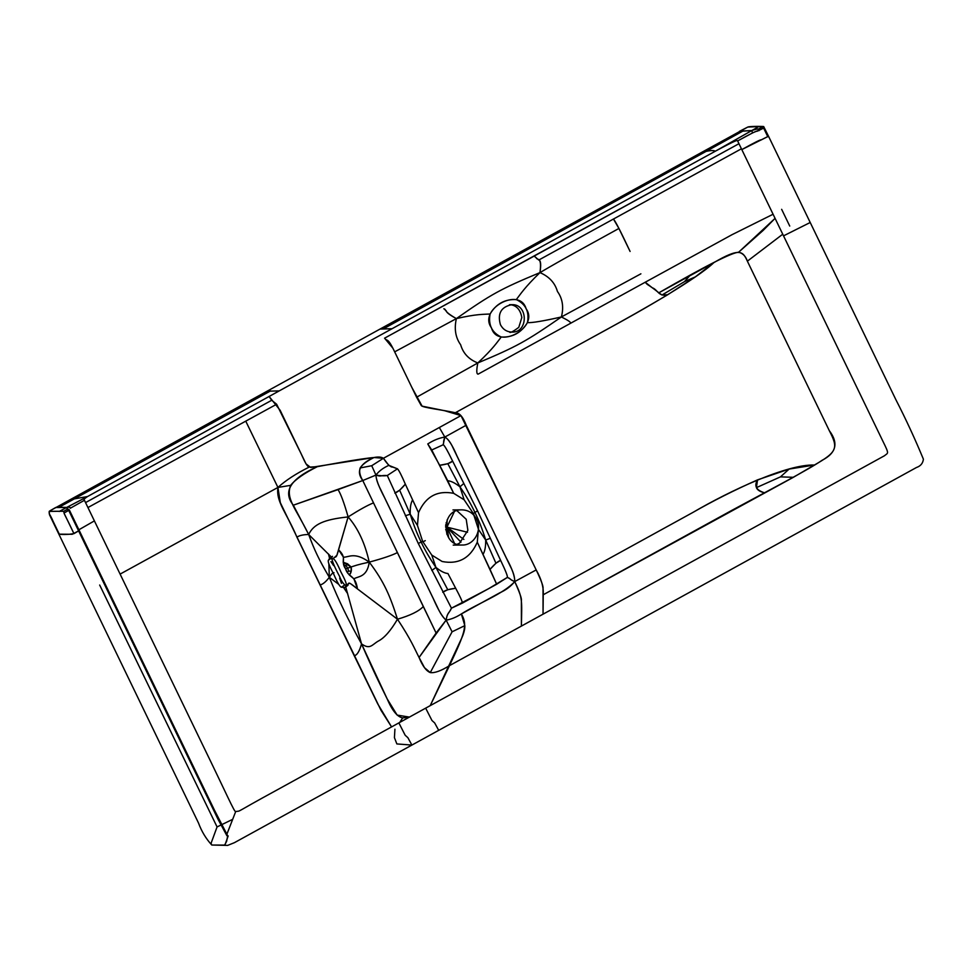 <?xml version="1.0" encoding="UTF-8"?>
<svg xmlns="http://www.w3.org/2000/svg" width="972" height="972" viewBox="0 0 972 972"><rect width="100%" height="100%" fill="white"/><g stroke="black" fill="none" stroke-linecap="round" stroke-linejoin="round"><path stroke-width="1.46" d="M459.963 486.826C455.115 483.011 451.032 480.982 447.728 480.763L453.681 493.326L431.762 449.975L427.777 443.937C433.488 440.267 439.162 437.971 444.824 437.06L439.332 427.51L444.824 437.06C447.873 438.737 450.692 442.515 453.28 448.396L510.178 566.044C513.35 572.046 514.856 577.222 514.723 581.584C519.643 592.483 521.867 598.776 521.381 600.441L521.405 626.065C521.806 600.672 522.96 598.302 514.723 581.584L536.192 569.932C541.283 580.527 543.555 586.736 543.02 588.534L543.044 614.17L449.465 665.65L731.661 510.458C771.404 488.94 808.121 469.913 822.008 460.351C836.284 453.025 838.715 443.135 829.31 430.669L747.371 261.176L782.727 234.228L747.371 261.176C745.682 256.146 742.754 253.17 738.586 252.246L775.061 218.372L763.19 230.376L738.586 252.246C731.77 252.599 705.198 266.109 658.882 292.779L661.968 295.026L667.74 294.71C623.21 321.282 582.435 342.533 558.426 356.056L455.358 412.736C459.306 412.602 462.927 416.757 466.232 425.201L536.192 569.932C541.404 579.105 543.749 587.392 543.227 594.779L543.044 614.17L793.383 477.301L814.402 465.029C786.943 464.118 730.592 490.398 692.696 512.548L543.227 594.779L692.696 512.548C712.525 501.151 734.139 490.253 757.528 479.876C753.895 485.879 756.192 490.18 764.417 492.768C760.019 491.711 757.346 490.01 756.41 487.64L757.528 479.876L789.143 469.063L814.402 465.029C837.913 451.688 838.131 447.715 829.31 430.669L747.371 261.176C742.9 251.141 739.704 247.508 713.849 262.622C697.592 278.247 643.087 309.934 604.803 330.541L455.358 412.736C441.385 409.613 422.2 407.693 421.192 405.458L416.599 397.232L477.811 362.957L416.599 397.232L394.668 351.852L456.366 318.609C449.708 314.977 446.355 312.413 446.294 310.919L443.84 308.719C447.242 309.947 442.406 310.663 456.366 318.609C476.596 313.907 483.813 314.418 490.082 314.005C488.138 324.867 491.844 332.533 501.224 337.029C497.202 342.108 493.314 348.474 477.811 362.957C516.727 346.603 525.864 341.585 561.403 316.957L640.9 273.812L561.403 316.957C543.214 321.076 531.891 322.959 527.444 322.607C531.891 322.959 543.214 321.076 561.403 316.957C525.864 341.585 516.727 346.603 477.811 362.957C493.314 348.474 497.202 342.108 501.224 337.029C512.487 337.612 521.235 332.801 527.444 322.607C529.497 311.818 525.779 304.139 516.314 299.583C520.421 294.273 524.576 287.493 539.958 272.61C541.21 264.639 540.821 260.435 538.78 260.034L741.417 148.789L538.78 260.034L534.017 255.976L384.572 338.183L738.963 143.698L534.017 255.976L536.313 257.847C536.738 260.703 542.267 255.721 539.958 272.61C500.483 289.061 491.334 294.079 456.366 318.609C476.596 313.907 483.813 314.418 490.082 314.005C496.157 303.835 504.905 299.024 516.314 299.583C520.421 294.273 524.576 287.493 539.958 272.61C549.095 276.522 554.927 282.803 557.43 291.454C562.569 298.623 563.894 307.128 561.403 316.957C567.867 320.165 570.965 322.254 570.698 323.226C570.965 322.254 567.867 320.165 561.403 316.957C563.894 307.128 562.569 298.623 557.43 291.454C554.927 282.803 549.095 276.522 539.958 272.61C564.586 258.115 585.946 246.694 618.921 228.456L613.417 218.979C615.41 221.179 620.962 232.004 630.087 251.444L618.921 228.456C585.946 246.694 564.586 258.115 539.958 272.61C500.483 289.061 491.334 294.079 456.366 318.609C454.07 328.84 455.491 337.563 460.643 344.756C463.146 353.383 468.868 359.446 477.811 362.957C468.868 359.446 463.146 353.383 460.643 344.756C455.491 337.563 454.07 328.84 456.366 318.609L394.668 351.852C387.488 336.701 387.391 341.925 384.572 338.183L392.907 348.231L411.849 387.391L422.103 406.15L444.726 410.743L460.971 415.603L383.418 458.274L371.717 465.722L375.945 475.077C378.91 471.128 383.199 467.884 388.812 465.369C383.199 467.884 378.91 471.128 375.945 475.077C376.079 478.892 377.695 483.789 380.793 489.779L437.327 606.941C440.17 613.271 443.098 617.67 446.124 620.124C451.008 619.383 456.087 617.317 461.36 613.94L499.766 592.811C505.926 590.065 510.908 586.323 514.723 581.584L536.192 569.932L460.971 415.603L383.418 458.274L388.812 465.369L397.475 468.82L387.293 475.515L397.475 468.82C398.897 470.193 401.521 475.296 405.336 484.153L399.65 490.216L394.802 493.083C397.718 492.136 401.229 489.171 405.336 484.153L418.531 512.669L405.336 484.153C401.521 475.296 398.897 470.193 397.475 468.82L392.712 467.046C390.586 467.374 387.488 464.458 383.418 458.274L373.989 457.52L310.651 467.459L306.034 463.887L280.13 410.269L269.05 396.394L271.698 400.282L85.548 502.597L271.698 400.282L276.631 404.243L87.942 507.542L276.631 404.243L298.951 449.404C302.341 455.54 305.718 465.697 309.072 467.143C296.156 473.571 285.768 480.338 277.931 487.434L280.313 502.67L380.951 710.216L391.57 726.91L377.731 703.886L354.233 655.723C357.052 655.25 359.482 651.289 361.535 643.877C347.867 619.115 339.264 601.838 329.314 577.307C339.264 601.838 347.867 619.115 361.535 643.877L345.728 586.942L361.535 643.877C369.943 649.843 371.912 644.898 378.011 641.241C384.159 638.215 390.647 630.877 397.487 619.213C410.305 615.47 418.908 611.242 423.294 606.54L373.527 502.889C367.878 505.076 359.409 509.765 348.122 516.922C359.409 509.765 367.878 505.076 373.527 502.889L362.775 480.533L375.945 475.077L362.775 480.533L293.325 505.197L308.671 534.491C303.082 534.612 299.169 535.523 296.934 537.2C299.169 535.523 303.082 534.612 308.671 534.491C314.248 549.581 318.452 558.791 329.314 577.307L338.693 584.318L329.314 577.307C318.452 558.791 314.248 549.581 308.671 534.491L331.452 557.114L308.671 534.491C313.555 524.333 323.615 519.485 348.122 516.922C357.963 528.161 364.998 543.227 369.251 562.12C382.81 558.463 392.166 555.304 397.317 552.631C392.166 555.304 382.81 558.463 369.251 562.12C356.566 564.878 355.023 565.753 351.111 566.98L343.201 562.253L343.456 557.187C348.705 557.43 354.488 551.476 369.251 562.12C354.488 551.476 348.705 557.43 343.456 557.187L338.584 549.848L348.122 516.922L336.895 555.279L333.117 558.681L329.496 558.56L328.39 560.261C327.685 561.634 329.496 566.324 333.809 574.331C337.369 582.617 339.908 586.918 341.427 587.222L344.999 587.477L346.141 585.642C347.053 584.719 345.315 580.163 340.905 571.961C337.284 563.566 334.696 559.143 333.117 558.681C336.166 555.146 335.765 560.2 338.584 549.848C347.697 558.414 340.151 561.172 345.57 568.863C348.134 577.696 355.448 574.44 357.453 588.911L397.487 619.213C390.222 596.371 384.426 582.143 369.251 562.12C356.566 564.878 355.023 565.753 351.111 566.98C351.791 570.151 351.22 572.836 349.385 575.035L353.917 578.838C357.781 576.202 367.124 577.647 369.251 562.12C364.998 543.227 357.963 528.161 348.122 516.922C323.615 519.485 313.555 524.333 308.671 534.491C295.452 507.736 285.647 498.891 290.616 485.356C295.524 479.33 304.43 473.109 317.334 466.669L309.072 467.143C296.156 473.571 285.768 480.338 277.931 487.434L245.782 421.216L277.931 487.434C275.805 502.074 286.983 513.252 296.934 537.2L320.067 584.974C322.874 584.306 325.948 581.754 329.314 577.307C325.948 581.754 322.874 584.306 320.067 584.974L354.233 655.723C357.052 655.25 359.482 651.289 361.535 643.877C369.943 649.843 371.912 644.898 378.011 641.241C384.159 638.215 390.647 630.877 397.487 619.213C390.222 596.371 384.426 582.143 369.251 562.12C367.124 577.647 357.781 576.202 353.917 578.838L357.453 588.911C344.538 578.34 350.783 585.375 346.141 585.642C348.341 583.455 349.847 582.823 350.661 583.759L397.487 619.213C411.508 640.402 414.376 648.421 419.066 657.473C422.553 666.039 426.295 671.069 430.268 672.575C434.606 673.219 441.009 670.899 449.465 665.65C464.665 633.537 468.006 625.348 461.36 613.94C456.087 617.317 451.008 619.383 446.124 620.124L419.066 657.473L436.112 633.039L423.294 606.54C418.908 611.242 410.305 615.47 397.487 619.213C411.508 640.402 414.376 648.421 419.066 657.473L424.485 667.667L430.268 672.575C434.606 673.219 441.009 670.899 449.465 665.65L430.219 705.648L460.752 640.147C463.68 634.145 465.041 629.309 464.823 625.628L461.36 613.94C478.746 602.944 503.593 593.88 514.723 581.584C508.915 579.166 512.365 579.652 507.323 577.429C507.967 576.7 505.744 571.014 500.616 560.37L477.531 510.81L452.624 461.117C450.486 463.097 446.172 464.482 439.684 465.272L447.728 480.763C451.032 480.982 455.115 483.011 459.963 486.826L464.13 499.778L453.681 493.326C437.291 490.131 425.578 496.583 418.531 512.669L417.462 525.451L422.65 541.38L418.276 543.457L387.293 475.515C380.016 475.101 381.595 477.045 375.945 475.077C376.067 479.488 378.922 486.984 384.511 497.555L433.439 598.946C438.372 610.258 442.6 617.317 446.124 620.124L452.089 631.8L446.124 620.124L436.112 633.039L362.775 480.533C359.871 475.721 359.008 471.529 360.162 467.945L371.717 465.722L375.945 475.077C380.574 475.867 384.353 476.013 387.293 475.515L418.276 543.457L451.445 608.18C447.849 615.361 447.375 612.676 446.124 620.124C447.485 611.801 449.586 612.992 451.445 608.18L488.43 588.789L507.323 577.429C511.272 578.79 508.368 578.826 514.723 581.584C514.929 576.542 512.159 568.729 506.4 558.147L457.01 456.002C452.381 445.127 448.311 438.809 444.824 437.06C439.162 437.971 433.488 440.267 427.777 443.937L439.684 465.272L447.825 463.705L452.624 461.117C447.254 450.097 444.095 444.654 443.147 444.787L431.762 449.975L443.147 444.787C443.997 444.945 445.905 447.91 448.894 453.669L477.531 510.81L504.018 567.66C506.582 573.359 507.688 576.603 507.323 577.429L496.68 584.245L490.01 569.385C494.408 564.258 497.943 561.245 500.616 560.37L495.927 563.213L490.01 569.385L477.288 542.169L478.418 529.205L473.315 513.508L477.531 510.81L473.315 513.508L464.13 499.778L459.963 486.826L447.825 463.705L459.963 486.826L463.826 483.461L459.963 486.826C466.196 495.902 471.189 504.444 474.931 512.451C471.189 504.444 466.196 495.902 459.963 486.826M485.696 540.043C482.464 529.546 478.88 520.348 474.931 512.451C478.88 520.348 482.464 529.546 485.696 540.043L478.443 529.388L485.696 540.043L490.338 538.281L485.696 540.043L495.927 563.213L485.696 540.043C485.781 546.434 484.943 551.124 483.181 554.101C484.943 551.124 485.781 546.434 485.696 540.043M474.385 515.816L473.315 513.508L474.385 515.816M410.22 514.2L417.462 525.451L410.22 514.2C410.026 507.809 410.767 503.132 412.468 500.167C410.767 503.132 410.026 507.809 410.22 514.2C413.562 524.868 417.207 534.15 421.155 542.036L418.276 543.457L451.445 608.18L462.429 603.09L496.68 584.245L477.288 542.169C470.217 558.244 458.492 564.683 442.139 561.5L431.775 555.061L422.65 541.38L421.155 542.036C417.207 534.15 413.562 524.868 410.22 514.2L405.348 515.768L410.22 514.2L399.65 490.216L410.22 514.2M435.942 567.417L447.752 589.712L455.674 588.267C449.477 588.959 445.164 590.283 442.734 592.252L447.752 589.712L435.942 567.417C440.693 571.244 444.678 573.273 447.922 573.504L455.674 588.267C459.963 596.213 462.222 601.146 462.429 603.09C462.222 601.146 459.963 596.213 455.674 588.267L447.922 573.504C444.678 573.273 440.693 571.244 435.942 567.417L431.811 570.503L435.942 567.417C429.831 558.511 424.898 550.043 421.155 542.036C424.898 550.043 429.831 558.511 435.942 567.417L431.775 555.061L435.942 567.417M446.95 527.128L445.626 525.633L446.95 527.128L445.553 526.994L446.95 527.128L445.698 529.801L446.95 527.128L446.804 534.199L446.95 527.128L448.7 537.795L446.95 527.128L454.325 542.984L446.95 527.128L460.971 542.194L446.95 527.128L463.875 539.424L446.95 527.128L467.508 532.267L446.95 527.128L454.252 511.892L446.95 527.128L447.169 519.765L446.95 527.128L446.112 522.778L446.95 527.128L445.735 524.686L446.95 527.128M49.973 510.81L49.195 511.406L63.775 511.248L67.262 509.34L63.775 511.248L49.293 511.308C48.794 514.698 49.475 512.766 53.314 521.782L59.098 533.737C59.122 534.442 62.342 534.649 68.733 534.321L73.945 533.652C64.237 512.9 64.103 514.783 63.775 511.248L63.982 513.034L68.635 510.482L67.262 509.34L68.635 510.482L69.304 509.911L63.982 513.034L73.945 533.652L79.267 530.53L72.232 534.284L58.867 534.163L49.487 514.735L49.183 511.406L49.973 510.81L267.093 391.206L279.049 390.89L267.093 391.206L380.028 329.071L391.983 328.755L87.541 496.546L66.691 507.445L87.541 496.546L74.528 498.843L87.541 496.546C84.418 498.563 83.385 499.802 84.43 500.276L70.251 508.271C70.519 507.238 69.328 506.959 66.691 507.445L59.122 507.238L270.495 390.951L59.122 507.238L55.696 507.506L50.107 510.725M789.738 226.063L781.646 209.32M399.747 722.415L402.687 717.883C397.366 716.935 392.19 710.605 387.184 698.917C380.927 686.147 374.293 673.244 361.535 643.877L387.184 698.917L397.147 715.088L409.406 717.093L402.687 717.883L399.747 722.415M645.226 282.22L478.163 374.123C476.462 374.244 476.341 370.526 477.811 362.957C476.341 370.526 476.462 374.244 478.163 374.123L645.226 282.22L652.248 287.748C657.874 289.741 658.494 297.092 667.74 294.71L695.308 276.899L713.849 262.622L658.882 292.779C646.101 282.718 648.567 286.157 645.226 282.22L732.025 234.689L773.068 214.253L732.025 234.689L645.226 282.22M780.455 476.875L793.383 477.301L780.455 476.875L789.143 469.063L780.455 476.875L756.41 487.64L780.455 476.875M684.482 281.649L661.968 295.026L684.482 281.649L695.308 276.899L684.482 281.649L689.974 275.489L684.482 281.649M373.989 457.52C366.918 461.044 362.313 464.519 360.162 467.945L371.717 465.722L383.418 458.274C381.449 456.925 378.302 456.682 373.989 457.52C360.952 458.529 324.174 465.345 317.334 466.669C290.494 478.734 282.488 491.577 293.325 505.197L338.025 489.621C340.759 493.776 344.124 502.876 348.122 516.922C344.124 502.876 340.759 493.776 338.025 489.621L362.775 480.533C355.922 471.481 359.664 463.814 373.989 457.52M464.823 625.628L452.089 631.8L430.268 672.575L452.089 631.8L464.823 625.628M343.796 587.89L347.672 593.649L343.796 587.89M333.603 565.595L330.942 561.597M333.991 572.715C333.117 572.277 331.561 573.808 329.314 577.307C331.561 573.808 333.117 572.277 333.991 572.715M328.876 563.954L329.314 577.307L328.876 563.954M341.451 583.334L339.653 578.121M328.487 553.955L329.581 558.499L328.487 553.955M348.608 570.977L347.368 572.532L349.385 575.035L351.196 571.378L351.111 566.98L345.57 568.863L347.368 572.532L348.608 570.977L351.196 571.378L348.608 570.977L347.66 568.134L351.111 566.98L347.526 563.772L343.201 562.253L345.57 568.863L347.66 568.134L348.608 570.977M345.996 565.558L347.66 568.134L345.996 565.558L347.526 563.772L345.996 565.558L343.833 565.218L345.996 565.558M290.616 485.356L277.931 487.434L290.616 485.356M747.747 127.077L380.028 329.071L383.43 328.828L706.085 151.401C710.751 150.356 713.825 150.296 715.319 151.207C713.825 150.296 710.751 150.356 706.085 151.401L743.058 130.989L751.806 130.54L752.498 132.945L737.627 140.94L741.806 149.591L768.512 136.214L810.211 222.491L783.517 235.868L810.211 222.491L895.844 399.626C905.88 419.163 915.065 439.004 923.4 459.185C922.914 463.316 920.593 466.086 916.426 467.52L438.7 730.337L434.678 722.949L431.969 720.495L425.663 708.151L884.411 455.783C888.165 452.6 889.489 454.592 882.88 441.203L741.806 149.591C754.892 142.337 761.319 139.13 761.088 139.98L768.512 136.214L763.713 126.627C764.514 126.311 751.405 126.214 748.258 126.882L758.828 126.567L762.291 126.98L763.652 128.134L752.498 132.945L751.806 130.54L715.319 151.207L751.806 130.54L739.437 131.354L747.747 127.077L758.828 126.567L751.806 130.54L758.828 126.567L762.291 126.98L758.804 128.899L758.998 130.685L758.804 128.899C756.435 129.701 760.068 127.867 751.806 130.54C760.068 127.867 756.435 129.701 758.804 128.899L762.291 126.98C763.251 127.125 765.098 130.394 767.831 136.785L763.652 128.134L756.921 131.329C757.152 130.479 750.724 133.674 737.627 140.94C737.213 140.102 736.983 139.604 715.319 151.207L391.983 328.755L383.43 328.828L743.058 130.989L739.437 131.354M466.232 425.201L444.824 437.06L466.232 425.201M422.881 541.854L425.286 540.639L422.881 541.854M99.679 585.035L217.072 826.929L232.344 819.493L217.072 826.929L211.058 843.307L211.787 845.033L224.593 845.142L226.646 841.278L227.679 835.786L226.889 835.677L218.141 819.505L78.368 530.372L79.267 530.53L69.304 509.911L67.542 508.757L69.304 509.911M120.115 574.1L277.931 487.434L120.115 574.1M394.924 729.207L394.425 737.651L396.855 743.932L411.897 745.074L407.875 737.687L405.166 735.233L398.86 722.901L425.663 708.151L431.969 720.495L434.678 722.949L438.7 730.337L411.897 745.074L407.875 737.687L405.166 735.233L398.86 722.901L277.214 789.859C231.749 814.597 242.125 810.454 235.71 811.535L226.67 834.754L235.71 811.535C234.799 813.199 226.828 794.489 202.662 744.917L94.393 520.895L78.902 529.764L94.393 520.895L84.43 500.276L70.251 508.271C70.519 507.238 69.328 506.959 66.691 507.445L59.171 511.479L66.691 507.445L55.647 507.53M226.901 835.677L228.177 835.944L224.909 845.081L211.787 845.033L227.655 845.397L234.41 842.675L411.897 745.074M476.669 519.376C473.413 513.24 468.492 510.069 461.907 509.85C440.632 508.854 440.887 546.264 462.125 545.025C473.972 545.523 482.537 530.335 476.669 519.376M491.48 327.868C497.628 350.357 539.63 327.248 526.119 308.804C519.801 286.242 477.799 309.339 491.48 327.868M500.422 324.672C502.961 329.447 506.801 331.914 511.928 332.084C528.501 332.849 528.306 303.726 511.758 304.686C501.09 306.885 497.312 313.543 500.422 324.672M443.147 444.787L444.824 437.06C442.673 443.329 444.398 440.79 443.147 444.787M329.496 558.56L332.485 556.349L331.671 557.721C332.12 561.269 334.733 567.454 339.507 576.275C340.953 580.15 342.715 583.03 344.817 584.913L341.427 587.222L344.817 584.913L346.19 585.46M331.331 558.098L328.39 560.261L331.331 558.098M67.262 509.34L66.691 507.445L67.262 509.34M227.679 835.786L214.423 810.113L79.267 530.53M211.787 845.033C206.028 838.763 201.593 831.412 198.495 822.992L58.867 534.163M457.192 544.259L459.562 543.141L467.884 530.348L466.208 519.267L456.937 510.689M452.976 509.923L461.907 509.85M462.125 545.025L453.195 545.098M511.928 332.084L509.656 332.108C509.996 333.214 513.046 331.634 518.793 327.345L521.83 317.492C519.51 304.576 510.737 304.807 509.474 304.71L511.758 304.686M78.368 530.372L68.404 509.753M346.348 585.496L348 585.265L344.999 587.477"/></g></svg>
